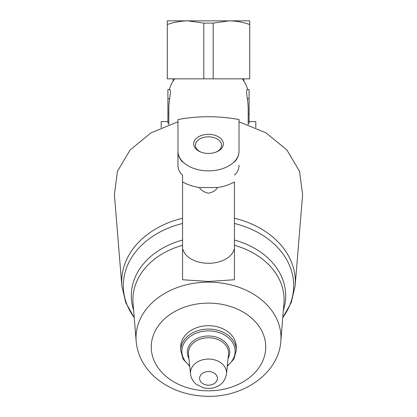<?xml version="1.0" encoding="UTF-8"?>
<svg xmlns="http://www.w3.org/2000/svg" width="417" height="417" viewBox="0 0 417 417"><rect width="100%" height="100%" fill="white"/><g stroke="black" fill="none" stroke-linecap="round" stroke-linejoin="round"><path stroke-width="0.63" d="M240.479 20.85L229.1 20.85L249.705 20.85L249.705 78.844L213.196 78.844L213.196 23.107L229.1 20.85C236.111 20.949 242.975 22.174 249.705 24.53M213.196 78.844L167.29 78.844L167.29 20.85L229.1 20.85M248.178 123.098L249.095 123.098L249.095 89.525L247.067 89.525L246.504 92.214L247.323 98.683A51.797 39.678 -90 0 1 248.178 109.363L248.178 124.589M242.22 78.844A39.678 30.394 0 0 1 247.562 89.525M169.438 89.525A39.678 30.394 0 0 1 174.775 78.844M168.817 124.584L168.817 109.363A51.797 39.678 -90 0 1 169.672 98.683L170.49 92.22L169.928 89.525L167.905 89.525L167.905 123.098L168.817 123.098M182.948 249.507L182.552 250.08L182.552 249.548L182.948 249.507A25.943 16.675 0 0 0 208.5 263.283A25.943 16.675 0 0 0 234.046 249.507L234.443 250.08L234.443 181.937A39.334 25.281 180 0 1 217.544 187.535L199.451 187.535A39.334 25.281 180 0 1 182.552 181.937L182.552 175.156C179.534 172.492 178.007 169.203 177.976 165.288L177.976 121.769L151.017 132.851L130.109 149.969L117.458 171.309L114.388 194.619L121.847 285.88A86.825 66.511 0 0 1 182.552 218.253M234.443 218.253A86.825 66.511 0 0 1 295.153 285.88L302.606 194.619L299.542 171.298L286.886 149.958L265.978 132.851L239.019 121.769L239.019 151.439C238.993 155.233 237.466 158.752 234.443 161.989M234.443 175.156C237.461 172.518 238.983 169.229 239.019 165.288M182.552 250.08L182.552 279.75L208.5 281.449L234.443 279.75L234.443 250.872M182.552 279.75L182.552 250.872M189.73 366.303L183.089 359.094L180.723 350.337L180.723 346.97A27.777 21.277 0 0 1 208.5 325.693A27.777 21.277 0 0 1 236.272 346.97L236.272 350.337L233.906 359.094L227.265 366.303M234.443 250.08L234.443 279.75M182.552 175.156L182.552 249.548M177.976 165.288L177.976 151.439A30.524 19.62 0 0 0 208.5 170.861A30.524 19.62 0 0 0 239.019 151.439L239.019 119.538C218.696 115.796 198.346 115.796 177.976 119.538L177.976 151.439C178.002 155.233 179.529 158.752 182.552 161.989M199.451 187.535C201.166 190.444 204.179 192.326 208.495 193.191C212.826 192.32 215.844 190.433 217.544 187.535M234.443 249.548L234.046 249.507M208.5 153.425A14.845 9.544 0 0 0 216.574 151.892A14.845 9.544 0 0 0 219.707 137.626A14.845 9.544 0 0 0 197.293 137.626A14.845 9.544 0 0 0 200.421 151.892A14.845 9.544 0 0 0 208.5 153.425M216.069 152.09A13.073 8.403 0 0 0 221.573 145.241A13.073 8.403 0 0 0 208.5 136.839A13.073 8.403 0 0 0 195.427 145.241A13.073 8.403 0 0 0 200.926 152.09M249.095 121.571L255.809 121.571L255.809 127.628M167.905 121.571L161.186 121.571L161.186 127.628M167.29 24.53C174.019 22.179 180.889 20.954 187.895 20.85L203.798 23.107L213.196 23.107M203.798 78.844L203.798 23.107M234.443 240.046A77.213 59.151 0 0 1 283.367 310.217M133.628 310.217A77.213 59.151 0 0 1 182.552 240.046M234.443 245.3A75.581 57.9 0 0 1 283.935 303.3L280.839 341.142C278.712 374.31 241.25 398.881 203.767 396.15C186.435 395.139 171.33 389.775 158.45 380.059C152.82 375.707 148.144 370.677 144.423 364.969C139.653 357.604 136.896 349.66 136.156 341.142A72.485 55.529 0 0 1 208.5 282.147A72.485 55.529 0 0 1 280.839 341.142M136.156 341.142L133.065 303.3A75.581 57.9 0 0 1 182.552 245.3M234.443 223.486A85.193 65.26 0 0 1 282.762 317.624M134.232 317.624A85.193 65.26 0 0 1 182.552 223.486M208.5 371.547A8.893 6.813 0 0 1 216.199 381.769A8.893 6.813 0 0 1 200.796 381.769A8.893 6.813 0 0 1 208.5 371.547M208.5 359.053A18.03 13.813 0 0 1 226.473 373.96C225.19 380.351 221.938 384.604 216.71 386.721C212.373 388.587 207.89 388.936 203.261 387.774L196.49 384.443C193.055 381.722 191.064 378.229 190.522 373.96A18.03 13.813 0 0 1 208.5 359.053M190.522 373.96L188.489 354.325A20.073 15.377 0 0 1 208.5 337.728A20.073 15.377 0 0 1 228.506 354.325L226.473 373.96M188.917 358.448A21.199 16.242 0 0 1 208.5 335.982A21.199 16.242 0 0 1 228.078 358.448M189.672 365.73A26.646 20.412 0 0 1 183.876 343.483A26.646 20.412 0 0 1 208.5 330.874A26.646 20.412 0 0 1 233.119 343.483A26.646 20.412 0 0 1 227.322 365.73M180.723 350.337A27.777 21.277 0 0 1 208.5 329.06A27.777 21.277 0 0 1 236.272 350.337M208.5 303.117A57.244 43.853 0 0 1 258.071 368.899A57.244 43.853 0 0 1 158.924 368.899A57.244 43.853 0 0 1 208.5 303.117M249.095 98.683L247.323 98.683M249.095 113.945L248.178 113.945M168.817 113.945L167.905 113.945M169.672 98.683L167.905 98.683M243.903 81.138L243.903 78.844M173.091 81.138L173.091 78.844M295.153 285.88L291.28 302.507L282.757 317.707M121.847 285.88L125.715 302.507L134.238 317.707"/></g></svg>
